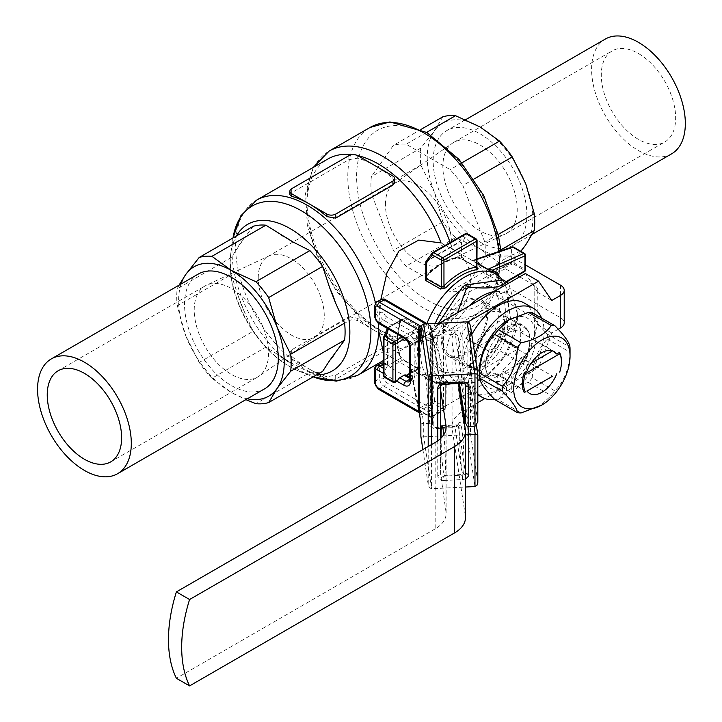 <?xml version="1.0" encoding="UTF-8"?>
<svg xmlns="http://www.w3.org/2000/svg" width="722" height="722" viewBox="0 0 722 722"><rect width="100%" height="100%" fill="white"/><g stroke="black" fill="none" stroke-linecap="round" stroke-linejoin="round"><path stroke-width="0.54" stroke-dasharray="3.61 2.71" d="M400.746 356.966A1.868 1.39 157.6 0 1 400.34 358.428L417.731 368.716L405.051 376.036A1.868 1.074 -120 0 0 405.845 376.18L406.233 375.35M412.65 380.115A9.332 5.388 -120 0 0 419.247 376.297A3.114 1.796 0 0 0 414.852 376.297A6.227 3.592 60 0 1 413.562 379.149A6.227 3.592 60 0 1 410.448 378.842A3.114 1.796 120 0 1 412.009 378.689A3.114 1.796 120 0 1 412.65 380.115L405.845 376.18L406.107 375.422M418.931 368.906A1.868 1.074 120 0 0 418.67 368.617A1.868 1.074 120 0 0 417.731 368.716L417.939 368.59A64.105 37.012 -60 0 1 417.939 330.992L417.731 328.059L402.768 319.422L401.486 319.539L400.34 320.83A1.868 0.623 15.6 0 0 400.818 320.568A1.868 0.623 15.6 0 0 400.25 319.9L403.968 317.842L418.931 326.479L420.493 331.588A62.236 35.929 120 0 0 420.493 368.094L418.931 368.906L403.968 360.269L400.25 356.406A1.868 1.39 157.6 0 1 400.746 356.957L403.706 359.98A1.868 1.074 120 0 0 402.768 360.07L390.088 367.399L405.051 376.036M417.731 368.716L417.939 368.59A1.868 1.39 -22.4 0 1 420.493 368.094M384.366 377.218A1.868 1.074 -60 0 0 385.295 377.119L386.108 375.26L396.252 381.117L394.23 382.281L385.295 377.119A1.868 1.48 23.4 0 1 383.481 375.341L383.481 337.734L387.506 328.456A1.868 1.48 23.4 0 1 389.311 327.192L388.49 329.106M394.735 182.052L392.912 178.514A101.134 58.392 -120 0 0 375.305 165.816A101.134 58.392 -120 0 0 357.706 158.19L348.906 159.652L291.697 192.684L289.874 194.76M392.912 341.118L375.305 330.956A101.134 58.392 -120 0 0 392.912 338.582L394.735 340.125L392.912 342.201L335.703 375.223L326.904 376.694A101.134 58.392 60 0 1 309.296 369.068L326.904 379.23A6.227 3.592 0 0 0 335.703 379.23L392.912 346.208A6.227 3.592 0 0 0 394.735 343.663A6.227 3.592 0 0 0 392.912 341.118L392.912 338.582M348.906 316.787L357.706 318.258A101.134 58.392 -120 0 0 375.305 330.956L357.706 320.794A6.227 3.592 0 0 0 348.906 320.794L291.697 353.825A6.227 3.592 0 0 0 289.874 356.37A6.227 3.592 0 0 0 291.697 358.906L309.296 369.068A101.134 58.392 60 0 1 291.697 356.37L289.874 352.823L291.697 349.818L348.906 316.787L348.906 320.794M386.108 375.26L384.673 372.597L385.449 369.483L387.994 364.836L387.994 327.95L400.34 320.83A64.105 37.012 120 0 0 400.34 358.428L388.499 365.26L389.293 366.623A1.868 1.074 -120 0 0 390.088 367.399M404.834 338.555L417.939 330.992A1.868 0.623 -164.4 0 1 420.493 331.588M397.064 381.279L397.046 381.261A1.868 1.074 60 0 1 396.252 381.117M476.52 267.122L458.921 256.96A1.868 1.39 82.4 0 1 457.865 258.043M425.809 276.291A1.868 0.623 -135.6 0 0 426.368 276.309C437.036 265.633 447.532 259.55 457.847 258.052A1.868 1.39 82.4 0 1 457.125 257.898L462.333 259.189L477.161 267.754M426.368 276.309A1.868 0.623 -135.6 0 0 426.359 275.759L425.809 277.438L426.368 276.309M425.935 261.878A1.868 1.074 180 0 1 426.359 261.508L458.921 242.709A1.868 1.074 60 0 1 459.111 242.032A1.868 1.48 -143.4 0 1 461.557 242.709L467.585 234.587L476.52 239.749A1.868 1.074 180 0 1 477.071 240.507M426.179 261.156A1.868 1.48 -143.4 0 1 426.54 260.832A1.868 1.074 -120 0 0 426.359 261.508L426.359 275.759A64.105 37.012 120 0 1 458.921 256.96L458.921 242.709A1.868 1.074 180 0 1 461.557 242.709L461.557 258.241A1.868 1.074 120 0 0 461.945 259.099A1.868 1.074 120 0 0 462.333 259.189M465.139 233.91L459.111 242.032L426.54 260.832L432.568 252.718L465.139 233.91A1.868 1.48 -143.4 0 1 467.585 234.587A1.868 1.074 -60 0 0 467.206 233.729M499.931 277.176A64.105 37.012 -60 0 1 503.026 283.394L502.539 283.674L487.088 274.36C484.525 268.142 480.617 263.431 475.356 260.227L473.009 260.696L477.071 263.043M477.071 263.494L472.314 260.75C471.123 259.911 471.43 260.001 473.244 261.021L473.253 261.021A1.868 1.426 -58.9 0 0 475.356 260.227L511.555 247.971L511.727 262.97A1.868 0.957 -114.8 0 0 512.024 264.18L504.082 267.853L516.564 275.569A1.868 1.074 -120 0 0 517.503 275.66M441.043 242.908L473.244 261.021C478.587 264.405 482.395 268.981 484.67 274.757L488.216 278.809L501.267 286.345L503.099 285.37A62.236 35.929 120 0 0 493.045 272.456M524.542 253.458A1.868 1.074 -60 0 1 524.93 254.315L524.93 269.216L514.208 263.034A1.868 1.065 179.4 0 0 511.727 262.97L487.088 274.36A1.868 1.318 157.8 0 1 484.67 274.757M473.253 261.021L471.926 260.308L473.009 260.696A1.868 1.074 120 0 1 472.314 260.75M505.075 268.936L489.489 276.138A1.868 1.074 120 0 0 488.216 278.809M512.124 247.023A1.868 1.074 -108.7 0 0 511.555 247.971A1.868 1.065 -0.6 0 1 514.046 248.034L524.93 254.315A1.868 1.074 0 0 1 525.481 255.074M492.187 271.959L493 272.429A1.868 1.525 121.2 0 1 492.955 272.393M513.658 247.177A1.868 1.074 -60 0 1 514.046 248.034L514.208 263.034A1.868 1.074 -60 0 1 513.874 264.243A1.39 0.803 0 0 0 512.024 264.18M506.654 281.923L502.593 284.793A1.868 1.372 -20.2 0 1 503.026 283.394L502.539 283.674A1.868 1.074 120 0 0 501.267 286.345M493.027 272.438C497.277 275.01 500.472 279.125 502.593 284.793A1.868 1.372 -20.2 0 0 503.099 285.37M513.874 264.243L524.596 270.434A1.39 0.803 0 0 1 524.686 271.508M446.954 380.413A1.868 1.074 120 0 0 445.275 382.85L445.275 407.181L434.59 401.008A1.868 1.074 -60 0 1 433.272 403.3L420.195 410.656A1.868 1.074 -60 0 1 419.265 410.746L430.113 417.009A1.868 1.868 0 0 0 431.982 417.009A1.868 1.074 -120 0 1 431.052 416.919L420.195 410.656A1.868 1.065 -119.4 0 1 418.904 408.535L411.387 371.027C416.793 373.987 422.83 375.025 429.5 374.131L445.275 382.85L445.275 383.409A64.105 37.012 -60 0 1 428.579 381.099L425.52 377.371L410.24 368.933L409.735 368.021L411.026 368.816A1.868 1.426 -61.1 0 1 411.387 371.027L410.61 368.762A1.868 1.074 120 0 0 410.313 368.139L430.817 380.241A62.236 35.929 120 0 0 447.035 382.489L446.954 380.413L433.922 372.886L428.642 371.839A1.868 1.318 82.2 0 1 429.5 374.131L431.982 401.179L418.904 408.535A1.868 1.065 -11.3 0 0 418.363 409.491A1.868 1.065 -11.3 0 0 418.886 410.06L429.734 416.332A1.868 1.2 -6.2 0 0 432.37 416.161L445.275 408.706A1.868 1.074 0 0 0 445.826 407.939A1.868 1.074 0 0 0 445.275 407.181A1.868 1.074 -60 0 1 443.958 409.464L431.052 416.919A1.868 1.074 -60 0 1 430.113 417.009A1.868 1.074 -60 0 1 429.734 416.332L425.52 377.371A1.868 1.074 120 0 0 425.222 376.74M428.642 371.839C422.496 372.751 416.621 371.74 411.017 368.807L384.375 353.428L404.852 347.21L441.043 322.608A101.134 58.392 60 0 1 428.976 334.178A101.134 58.392 60 0 1 327.842 275.786A101.134 58.392 60 0 1 327.842 159.011M411.026 368.816L411.017 368.807C409.23 367.751 408.986 367.525 410.313 368.139M433.922 372.886A1.868 1.074 120 0 0 432.243 375.323L434.59 401.008A1.868 0.948 -5.2 0 0 431.982 401.179A1.868 1.065 60.6 0 0 433.272 403.3L443.958 409.464A1.868 1.074 60 0 0 444.887 409.564A1.868 1.868 0 0 0 445.826 407.939L446.277 382.335A1.868 1.372 -99.8 0 0 445.275 383.409L445.275 382.85M447.035 382.489A1.868 1.372 -99.8 0 0 446.277 382.335C440.312 383.328 435.149 382.624 430.799 380.223M445.275 383.409L445.275 408.706A1.868 1.074 60 0 1 444.887 409.564L431.982 417.009A1.868 1.074 -120 0 0 432.37 416.161L428.579 381.099A1.868 1.525 118.8 0 1 430.772 380.214L429.942 379.727M388.499 365.26A3.114 1.796 120 0 0 388.12 364.899A3.114 1.796 120 0 0 387.994 364.836M474.589 283.701A49.168 28.384 120 0 0 464.643 287.762A49.168 28.384 120 0 0 460.022 290.785M435.249 323.438A49.168 28.384 120 0 0 440.059 370.485A49.168 28.384 120 0 0 489.227 342.102A49.168 28.384 120 0 0 489.227 285.334A49.168 28.384 120 0 0 479.634 283.033M426.901 323.573A62.236 35.929 120 0 0 433.525 381.803A62.236 35.929 120 0 0 491.944 351.993A62.236 35.929 120 0 0 502.413 280.028M247.348 398.797A74.682 43.121 60 0 1 231.419 392.443L245.859 399.654M211.925 378.283L231.419 392.443A74.682 43.121 60 0 1 185.68 335.55L199.2 362.453A80.909 46.713 -120 0 0 211.925 378.283L265.877 347.138L292.464 363.662L309.882 372.543L255.931 403.688M179.038 285.163L177.197 288.773A80.909 46.713 -120 0 0 177.197 305.74L185.68 335.55A74.682 43.121 60 0 1 181.069 283.999M253.151 226.32L243.937 238.567L231.148 257.619L177.197 288.773M231.148 257.619A80.909 46.713 -120 0 0 231.148 274.595L177.197 305.74M231.148 274.595L238.332 296.309L243.937 310.758L253.151 331.299L199.2 362.453M253.151 331.299A80.909 46.713 -120 0 0 265.877 347.138M309.882 372.543A80.909 46.713 -120 0 0 322.608 371.406M198.279 274.062A66.28 38.266 -120 0 0 198.279 350.594A66.28 38.266 -120 0 0 264.559 388.86M451.421 248.413L452.315 248.946C476.737 262.077 476.854 297.049 452.315 319.422C448.759 322.969 444.996 324.025 441.043 322.608M378.617 327.743L380.819 299.639M352.282 154.643A101.134 58.392 60 0 1 357.57 155.573M385.431 204.434A46.677 26.949 60 0 1 394.004 183.758A46.677 26.949 60 0 1 395.096 183.063A46.677 26.949 60 0 1 418.435 185.374A46.677 26.949 60 0 1 448.931 226.509A46.677 26.949 60 0 1 441.774 263.909A46.677 26.949 60 0 1 440.628 264.514A46.677 26.949 60 0 1 405.078 250.624A46.677 26.949 60 0 1 385.431 204.434M258.25 277.862A46.677 26.949 60 0 1 267.916 256.49A46.677 26.949 60 0 1 269.098 255.877A46.677 26.949 60 0 1 314.593 283.439A46.677 26.949 60 0 1 315.722 336.623A46.677 26.949 60 0 1 314.593 337.336A46.677 26.949 60 0 1 278.629 324.828A46.677 26.949 60 0 1 258.25 277.862M194.218 310A52.589 30.36 60 0 1 205.111 285.921A52.589 30.36 60 0 1 206.447 285.226A52.589 30.36 60 0 1 257.7 316.29A52.589 30.36 60 0 1 258.963 376.207A52.589 30.36 60 0 1 257.7 377.01A52.589 30.36 60 0 1 217.178 362.922A52.589 30.36 60 0 1 194.218 310M520.941 357.904A24.268 14.016 -60 0 1 495.626 373.825A24.268 14.016 -60 0 1 494.597 373.121L488.713 376.514A31.118 17.969 -60 0 1 485.762 365.512A31.118 17.969 -60 0 1 488.713 351.109L494.597 347.706A24.268 14.016 -60 0 1 519.903 331.786A24.268 14.016 -60 0 1 520.941 332.499L526.825 329.106A31.118 17.969 -60 0 1 526.825 354.511L520.941 357.904L552.619 376.198L527.006 390.99M494.597 347.706L526.275 366L531.175 363.175M526.275 366L527.006 371.171M561.454 361.578A27.698 15.992 -60 0 1 559.478 372.245M526.825 329.106L517.584 323.763L479.471 345.766L466.268 338.149A31.118 17.969 -60 0 1 500.878 312.906A31.118 17.969 -60 0 1 504.38 316.146L517.836 323.618A31.425 18.149 120 0 0 514.235 320.252A31.425 18.149 120 0 0 479.218 345.919L478.966 346.064A31.741 18.321 120 0 0 478.966 371.469L465.762 363.852A31.741 18.321 120 0 1 465.762 338.438L478.966 346.064M488.713 351.109L479.218 345.919A31.425 18.149 120 0 0 479.218 371.325L478.966 371.469M520.941 332.499L552.619 350.793M526.825 354.511L517.584 349.177L479.471 371.18L466.268 363.554L465.762 363.852M494.597 373.121L526.275 391.405M488.713 376.514L479.218 371.325A31.425 18.149 120 0 0 482.81 374.691A31.425 18.149 120 0 0 497.277 373.815L497.277 390.088A51.343 29.647 -60 0 1 472.856 391.938A51.343 29.647 -60 0 1 462.874 375.954L462.874 360.161A51.343 29.647 -60 0 1 471.791 334.539M504.38 341.551L504.886 341.262L518.089 348.879L517.584 349.177L504.38 341.551A31.118 17.969 -60 0 1 469.76 366.794A31.118 17.969 -60 0 1 466.268 363.554M442.64 340.613A31.118 17.969 120 0 0 449.084 354.854A31.118 17.969 120 0 0 480.202 336.894A31.118 17.969 120 0 0 480.202 300.966A31.118 17.969 120 0 0 456.223 309.296A31.118 17.969 120 0 0 442.64 340.613M504.886 341.262A31.741 18.321 120 0 0 504.886 315.857L504.38 316.146M504.886 315.857L517.836 323.618A31.425 18.149 120 0 1 517.836 349.024A31.425 18.149 120 0 1 502.07 370.756L511.311 376.09A31.425 18.149 120 0 0 528.91 348.491A31.425 18.149 120 0 0 523.477 325.586A31.425 18.149 120 0 0 492.052 343.735A31.425 18.149 120 0 0 492.052 380.025A31.425 18.149 120 0 0 506.519 379.149L506.519 395.421A51.343 29.647 -60 0 1 494.66 399.474M507.765 320.288A39.827 22.996 -60 0 1 535.868 338.654A39.827 22.996 -60 0 1 511.311 383.021L511.311 376.09M541.608 318.095A51.343 29.647 -60 0 1 511.311 392.479L511.311 383.021A39.827 22.996 -60 0 1 506.519 386.017A39.827 22.996 -60 0 1 479.598 369.068M433.272 422.397L432.713 418.715L433.056 426.54L433.272 422.397L429.906 423.309L423.706 423.624L420.863 423.101M477.811 402.623L462.874 411.251A37.336 21.561 0 0 0 451.936 426.494A37.336 21.561 0 0 0 451.945 427.045L436.377 427.83L433.056 426.54M432.713 424.301A37.336 21.561 180 0 1 432.577 422.424A37.336 21.561 180 0 1 443.516 407.181L443.516 320.794M519.65 276.842L534.172 285.226A12.445 7.184 0 0 1 537.818 290.307A12.445 7.184 0 0 1 537.394 292.166L534.172 286.408L534.172 336.885L525.372 359.926L443.516 407.181M525.372 359.926L538.567 367.543L484.859 398.553M440.6 438.516L440.61 473.93A3.114 1.796 0 0 1 437.767 475.717A6.227 5.063 171.4 0 0 443.967 480.482L443.696 476.159L462.297 475.22L454.977 426.892L451.945 427.045A37.336 21.561 0 0 0 452.071 428.372L465.329 515.815A37.336 21.561 0 0 1 465.464 517.692M452.071 428.372L452.071 341.984A37.336 21.561 180 0 1 451.936 340.107A37.336 21.561 180 0 1 462.874 324.864L462.874 360.161M439.915 323.203A37.336 21.561 0 0 0 432.577 336.037A37.336 21.561 0 0 0 432.713 337.923L432.713 418.715L431.251 409.031A3.114 1.796 0 0 0 430.348 407.921L386.243 382.452A3.114 1.796 60 0 1 384.05 378.644A3.114 1.796 0 0 0 379.646 378.644A6.227 3.592 -120 0 0 384.05 386.27A3.114 1.796 120 0 0 386.243 382.452M558.241 329.259L551.77 332.986L538.567 367.543M534.172 336.885L537.394 324.683L551.77 332.986M537.394 324.683A12.445 7.184 -0 0 0 537.818 322.824A12.445 7.184 -0 0 0 534.172 317.743L496.763 296.146L509.967 288.529L560.57 317.743A12.445 7.184 -0 0 1 564.216 322.824M504.082 267.853L496.763 263.629L496.763 296.146M537.394 292.166L551.77 300.469M496.763 263.629L509.967 256.003L525.481 264.965M534.172 286.408L525.372 273.539M466.268 338.149L465.762 338.438M435.176 442.487L435.176 528.865A37.336 21.561 0 0 0 446.106 513.622A37.336 21.561 0 0 0 445.97 511.745L440.6 473.767A3.114 1.796 0 0 1 440.61 473.93L440.61 438.498M432.713 337.923L440.61 390.006M443.804 434.689A24.891 1.769 87.1 0 1 445.375 461.087A24.891 1.769 87.1 0 1 444.499 475.419A24.891 1.769 87.1 0 1 442.324 462.992A24.891 1.769 87.1 0 1 441.079 438.046M452.071 341.984L458.371 383.508M459.67 435.303A24.891 1.769 87.1 0 1 460.582 424.753A24.891 1.769 87.1 0 1 463.605 449.526A24.891 1.769 87.1 0 1 463.1 474.48A24.891 1.769 87.1 0 1 460.844 461.105A24.891 1.769 87.1 0 1 459.67 435.303M443.696 476.159L440.817 477.765M435.176 528.865L176.385 678.274M509.967 256.003L509.967 288.529M467.928 321.949L462.874 324.864M524.199 303.005A51.343 29.647 -60 0 1 532.71 341.867A51.343 29.647 -60 0 1 502.07 387.145L502.07 370.756M518.089 348.879A31.741 18.321 120 0 0 518.089 323.474M497.277 390.088L506.519 395.421M477.811 393.788A51.343 29.647 -60 0 1 474.787 354.312M502.07 387.145L511.311 392.479M497.277 373.815L506.519 379.149M532.267 312.698C532.656 317.148 537.664 324.286 547.303 334.096L569.965 347.183M547.303 334.096A47.923 27.671 -60 0 1 547.303 339.078C537.691 349.304 532.683 362.218 532.267 377.841L554.929 390.927A47.923 27.671 -60 0 1 551.193 395.575L539.668 406.287M547.303 339.078L569.965 352.165C569.577 367.706 564.568 380.629 554.929 390.927M532.267 377.841A47.923 27.671 -60 0 1 528.522 382.489L551.193 395.575M528.522 382.489C513.92 385.602 503.893 391.387 498.451 399.853L521.113 412.939M498.451 399.853A47.923 27.671 -60 0 1 494.714 399.519M570.037 349.628A47.923 27.671 -60 0 1 569.965 352.165M477.793 482.052L470.473 433.732L470.419 386.08L467.387 382.443A3.141 1.787 6.3 0 0 467.107 382.425L467.107 434.644L474.968 486.547M470.473 433.732L467.107 434.644L423.706 436.837L420.899 436.413M469.02 426.783L461.159 374.889L467.107 374.186A3.132 1.823 174.2 0 1 467.36 374.158L475.22 426.052M477.793 421.585L470.473 373.265L467.36 374.158M420.872 340.974L423.706 337.237L430.863 337.084L432.496 338.546L433.272 341.1L433.272 338.049A3.114 1.796 180 0 0 429.906 336.416L428.146 325.342A3.114 1.796 -60 0 1 429.707 325.189A3.114 1.796 -60 0 1 430.348 326.615L430.348 407.921A3.114 1.796 120 0 1 428.146 411.73L429.906 423.814A6.227 5.063 -8.6 0 0 436.106 428.588L454.707 427.65L454.815 426.332L436.214 427.271L436.106 428.588M461.159 374.889A3.114 2.527 -8.6 0 1 460.907 374.908L458.073 374.312L459.463 383.454M458.073 386.775L458.073 424.193A3.114 1.796 180 0 1 458.064 424.04C458.795 424.563 457.712 425.321 454.815 426.332L454.977 426.892A3.114 2.527 171.4 0 0 458.073 424.193L465.401 472.522L465.401 435.104L458.073 386.775L458.479 384.266M458.921 383.481L460.907 382.29A3.114 2.527 -8.6 0 1 461.187 382.29L467.107 382.425M431.566 444.562L431.566 488.731L429.446 487.756L428.2 484.561L428.2 446.512M419.265 412.569L418.986 412.569A3.114 1.796 -60 0 0 420.547 412.415A6.227 3.592 180 0 1 422.343 414.645L423.706 423.624L423.706 436.837L431.566 488.731L465.464 487.025M438.498 323.275L430.899 334.755A60.991 35.216 120 0 0 429.834 338.555L436.115 381.171A60.991 35.216 120 0 0 437.974 382.759L475.798 377.759A60.991 35.216 120 0 0 478.722 375.539L510.264 327.923A60.991 35.216 120 0 0 511.329 324.124L505.048 281.508A60.991 35.216 120 0 0 503.189 279.919M465.194 294.793A49.168 28.384 120 0 0 437.523 337.995A49.168 28.384 120 0 0 445.997 373.915A49.168 28.384 120 0 0 495.166 345.531A49.168 28.384 120 0 0 495.166 288.764A49.168 28.384 120 0 0 465.194 294.793M457.522 312.707L434.635 336.912A60.991 35.216 120 0 0 433.579 340.712C442.27 358.69 444.364 372.895 439.86 383.337A60.991 35.216 120 0 0 441.711 384.916L476.646 381.947L479.543 379.916A60.991 35.216 120 0 0 482.458 377.705C499.552 365.702 510.066 349.827 514.01 330.08A60.991 35.216 120 0 0 515.066 326.29L517.439 313.899L508.784 283.665A60.991 35.216 120 0 0 508.423 283.322M430.899 334.755L434.635 336.912M505.048 281.508L508.784 283.665M511.329 324.124L515.066 326.29M510.264 327.923L514.01 330.08M478.722 375.539L482.458 377.705M475.798 377.759L479.543 379.916M437.974 382.759L441.711 384.916M436.115 381.171L439.86 383.337M429.834 338.555L433.579 340.712M469.219 305.957A50.721 29.286 120 0 0 446.268 365.332A50.721 29.286 120 0 0 481.583 379.104A50.721 29.286 120 0 0 485.924 376.297A50.721 29.286 120 0 0 517.448 316.985A50.721 29.286 120 0 0 493.947 291.679M478 313.402A32.671 18.862 120 0 0 459.616 342.111A32.671 18.862 120 0 0 465.248 365.991A32.671 18.862 120 0 0 497.918 347.12A32.671 18.862 120 0 0 497.918 309.395A32.671 18.862 120 0 0 478 313.402M461.06 303.619A32.671 18.862 120 0 0 442.676 332.328A32.671 18.862 120 0 0 448.308 356.208A32.671 18.862 120 0 0 468.217 352.201A32.671 18.862 120 0 0 486.61 323.492A32.671 18.862 120 0 0 480.978 299.612A32.671 18.862 120 0 0 461.06 303.619M520.914 251.364L512.259 261.915A80.909 46.713 60 0 1 499.534 263.052L480.04 248.891A74.682 43.121 60 0 1 434.31 192.007A74.682 43.121 60 0 1 434.31 131.025A74.682 43.121 60 0 1 480.04 126.937A74.682 43.121 60 0 1 525.778 183.83A74.682 43.121 60 0 1 525.778 244.812A74.682 43.121 -120 0 1 480.04 248.891L455.528 237.646A80.909 46.713 60 0 1 442.794 221.807L434.31 192.007L420.791 165.103A80.909 46.713 60 0 1 420.791 148.127L434.31 131.025L442.794 116.829M462.847 290.443A80.909 46.713 60 0 1 450.122 291.58L406.116 266.174A80.909 46.713 60 0 1 393.382 250.335L371.379 193.631A80.909 46.713 60 0 1 371.379 176.655L393.382 145.357A80.909 46.713 60 0 1 406.116 144.22L450.122 169.625A80.909 46.713 60 0 1 462.847 185.455L484.85 242.168A80.909 46.713 60 0 1 484.85 259.135L462.847 290.443L512.259 261.915M500.797 249.929L484.85 259.135M498.189 234.47L484.85 242.168M474.029 179.002L462.847 185.455M461.954 162.793L450.122 169.625M426.639 132.37L406.116 144.22M421.043 129.391L393.382 145.357M420.791 148.127L371.379 176.655M420.791 165.103L371.379 193.631M442.794 221.807L393.382 250.335M455.528 237.646L406.116 266.174M499.534 263.052L450.122 291.58M480.04 133.805A66.28 38.266 60 0 1 523.342 192.205A66.28 38.266 60 0 1 513.18 245.318A66.28 38.266 60 0 1 446.9 207.052A66.28 38.266 60 0 1 446.9 130.52A66.28 38.266 60 0 1 480.04 133.805M638.465 53.518A52.589 30.36 60 0 1 672.823 99.853A52.589 30.36 60 0 1 664.763 141.999A52.589 30.36 60 0 1 612.175 111.63A52.589 30.36 60 0 1 612.175 50.91A52.589 30.36 60 0 1 638.465 53.518M671.604 153.849A66.28 38.266 60 0 1 605.325 115.583A66.28 38.266 60 0 1 605.325 39.051M480.04 144.978A52.589 30.36 60 0 1 514.398 191.321A52.589 30.36 60 0 1 506.339 233.459A52.589 30.36 60 0 1 505.048 234.136A52.589 30.36 60 0 1 453.75 203.099A52.589 30.36 60 0 1 452.513 143.155A52.589 30.36 60 0 1 453.75 142.378A52.589 30.36 60 0 1 480.04 144.978M409.536 373.445L417.939 368.59M291.697 192.684L291.697 188.677M392.912 178.514L392.912 175.978M357.706 158.19L357.706 155.654M348.906 159.652L348.906 155.654M392.912 346.208L392.912 342.201M335.703 379.23L335.703 375.223M326.904 379.23L326.904 376.694M357.706 320.794L357.706 318.258M291.697 358.906L291.697 356.37M291.697 353.825L291.697 349.818M400.25 356.406A62.236 35.929 -60 0 1 400.25 319.9M387.506 364.881L387.506 328.456A1.868 1.074 0 0 1 387.994 327.95A1.868 1.074 60 0 1 388.382 327.102A1.868 1.074 60 0 1 389.311 327.192L402.768 319.422A1.868 1.074 120 0 0 403.968 317.842M403.968 360.269A1.868 1.074 120 0 0 403.706 359.98L419.103 368.825L409.536 374.077M402.208 337.021L417.731 328.059A1.868 1.074 120 0 0 418.931 326.479M395.16 382.371A1.868 1.074 60 0 1 394.23 382.281A1.868 1.074 120 0 1 393.3 382.371M384.673 372.597L383.481 375.341M476.132 238.892A1.868 1.074 120 0 1 476.52 239.749L476.52 266.887A1.868 1.074 120 0 0 476.908 267.736L461.945 259.099L457.847 258.043M477.071 259.315L473.009 260.696M525.481 269.983A1.868 1.074 180 0 0 524.93 269.216A1.868 1.074 -60 0 1 524.596 270.434M503.026 283.394L506.113 281.607M516.564 275.569L502.539 283.674M410.61 368.762L418.886 410.06A1.868 1.074 -60 0 0 419.265 410.746A1.868 1.868 0 0 1 418.363 409.491L410.24 368.933M243.937 238.567A75.097 43.356 -120 0 0 238.332 246.545M238.332 296.309A75.097 43.356 -120 0 0 243.937 310.758M281.264 357.191A75.097 43.356 -120 0 0 292.464 363.662M425.809 275.84A62.236 35.929 -60 0 1 457.125 257.898M452.315 319.422A107.352 61.984 60 0 1 436.485 337.03A107.352 61.984 60 0 1 329.133 275.046A107.352 61.984 60 0 1 329.133 151.078M498.875 251.509A107.352 61.984 60 0 1 477.395 313.411A107.352 61.984 60 0 1 370.034 251.427A107.352 61.984 60 0 1 370.034 127.469M450.158 242.493A107.352 61.984 60 0 1 452.315 248.946M357.679 375.341A101.134 58.392 60 0 1 256.545 316.949A101.134 58.392 60 0 1 256.545 200.174M375.476 302.987A101.134 58.392 60 0 1 378.454 323.312M316.57 374.898A84.636 48.861 60 0 1 298.962 371.126C288.556 366.857 278.683 360.125 269.342 350.937C254.893 336.497 244.063 319.413 236.843 299.675C230.95 283.159 228.946 267.645 230.832 253.133L232.998 237.953A98.219 56.704 -120 0 0 232.782 239.379A98.219 56.704 -120 0 0 311.85 376.315A98.219 56.704 -120 0 0 313.195 376.848L298.962 371.126A84.636 48.861 60 0 1 230.832 253.133A84.636 48.861 60 0 1 236.383 236.004M385.169 374.411L383.427 373.4M383.427 368.319L385.449 369.483M387.209 365.422L384.05 363.599L383.427 363.951M409.536 377.263L413.562 379.149L409.157 381.685A6.227 3.592 -120 0 0 410.448 378.842L409.536 378.31M462.874 375.954L462.874 411.251M445.97 429.121L445.97 511.745M465.329 429.428L465.329 515.815M534.172 285.226L534.172 317.743M560.57 285.226L560.57 317.743M436.377 427.83L434.563 427.018M433.272 425.448A3.114 1.796 0 0 0 429.906 423.814M474.011 426.197L467.387 382.443M470.473 386.613L477.793 434.933M470.473 373.265L470.473 326.01L477.793 374.33M467.107 321.832L467.107 374.186M419.247 376.297L419.247 343.266A9.332 5.388 -120 0 0 412.65 331.84L386.243 316.597A3.114 1.796 -60 0 1 384.05 320.406L410.448 335.649A6.227 3.592 60 0 1 414.852 343.266L414.852 376.297L410.448 378.842L410.448 345.811A6.227 3.592 -120 0 0 406.053 338.185L379.646 322.942A6.227 3.592 60 0 1 375.241 315.324L375.241 304.964A6.227 3.592 60 0 1 376.532 302.112M380.936 299.576A6.227 3.592 -120 0 0 379.646 302.419L379.646 312.779A6.227 3.592 -120 0 0 384.05 320.406L379.646 322.942A3.114 1.796 120 0 1 378.093 323.095M374.33 316.597A3.114 1.796 180 0 1 375.241 315.324L379.646 312.779A3.114 1.796 180 0 1 384.05 312.779L384.05 302.419A3.114 1.796 60 0 1 386.243 301.155L430.348 326.615A3.114 1.796 0 0 1 431.251 327.725L433.272 341.1M386.243 316.597A3.114 1.796 60 0 1 384.05 312.779M412.65 331.84A3.114 1.796 -60 0 1 410.448 335.649L406.053 338.185A3.114 1.796 120 0 1 404.491 338.347M385.602 299.729A3.114 1.796 -60 0 1 386.243 301.155M374.33 306.236A3.114 1.796 180 0 1 375.241 304.964L379.646 302.419A3.114 1.796 180 0 1 384.05 302.419M419.247 343.266A3.114 1.796 0 0 0 414.852 343.266L410.448 345.811A3.114 1.796 180 0 0 409.536 347.083M433.218 340.567L431.224 327.418A3.114 2.527 -8.6 0 0 428.146 325.342L425.691 323.925M427.37 323.844L429.707 325.189A3.114 3.114 0 0 1 431.224 327.418A3.114 2.527 -8.6 0 1 431.251 327.725L431.251 409.031A3.114 2.527 -8.6 0 1 428.146 411.73L384.05 386.27L379.646 388.806A3.114 1.796 -60 0 1 378.093 388.959M384.05 378.644L384.05 366.135A3.114 1.796 60 0 1 386.243 364.863L389.293 366.623M386.243 364.863A3.114 1.796 120 0 0 385.602 363.446A3.114 1.796 120 0 0 384.05 363.599A6.227 3.592 -120 0 0 383.427 363.292M384.05 366.135A3.114 1.796 0 0 0 379.646 366.135L379.646 378.644L375.241 381.18A3.114 1.796 0 0 0 374.33 382.452M380.936 363.292A6.227 3.592 -120 0 0 379.646 366.135L375.241 368.68A3.114 1.796 0 0 0 374.33 369.944M429.906 336.416A6.227 5.063 -8.6 0 1 436.106 331.019L436.377 335.351A3.114 2.527 171.4 0 0 433.272 338.049L440.6 386.685M436.106 331.019L454.707 330.08L462.45 383.301M454.707 330.08A6.227 5.063 -8.6 0 1 460.907 334.846A3.114 1.796 0 0 0 458.064 336.642L465.374 384.808A3.114 2.527 171.4 0 0 462.297 382.732L443.696 383.671L436.377 335.351L454.977 334.412A3.114 2.527 171.4 0 1 458.055 336.488A3.114 2.527 171.4 0 1 458.073 336.795L458.073 374.312M443.859 384.239L443.696 383.671A3.114 2.527 171.4 0 0 440.6 386.369M458.064 374.375L458.064 336.642A3.114 1.796 0 0 0 458.073 336.795L465.32 384.6M460.907 374.908L460.907 334.846M437.767 475.717L437.767 440.817M458.064 386.405L458.064 424.04A3.114 1.796 180 0 1 460.907 422.253A6.227 5.063 -8.6 0 1 454.707 427.65M443.967 480.482L462.567 479.543L462.297 475.22A3.114 2.527 171.4 0 0 465.401 472.522A3.114 1.796 180 0 0 465.464 472.775M460.907 422.253L460.907 382.29M462.567 479.543A6.227 5.063 171.4 0 0 465.464 478.812M461.187 382.29L467.91 426.684M409.536 379.366L410.448 378.842A3.114 1.796 0 0 0 409.536 380.115M420.547 412.415L379.646 388.806A6.227 3.592 60 0 1 375.241 381.18L375.241 368.68A6.227 3.592 60 0 1 376.532 365.828M422.343 414.645A3.114 2.527 -8.6 0 1 419.338 412.876M420.863 328.645A3.114 2.527 -8.6 0 1 422.343 328.266A6.227 3.592 0 0 0 421.125 326.416M422.343 328.266L423.706 337.237L423.706 324.025M422.893 449.571L428.2 484.561M428.119 135.321A101.134 58.392 60 0 1 490.048 294.937A101.134 58.392 60 0 1 366.189 223.432A101.134 58.392 60 0 1 428.119 135.321M405.981 376.126L406.775 375.666M394.735 343.663L394.735 340.125M289.874 356.37L289.874 352.823M401.513 319.512L400.818 320.559C396.901 335.143 396.883 347.273 400.746 356.957M387.389 328.465L387.606 327.968A1.868 1.868 0 0 1 388.382 327.102L401.486 319.53M477.071 258.9L472.973 260.281M433.525 381.803L430.42 380.016M313.267 167.432L305.532 193.406L307.301 225.083L318.032 258.963L336.371 291.128L360.134 317.752L386.622 335.649L413.056 342.571L436.485 337.03L477.395 313.411L497.079 288.746L500.897 250.832M383.427 360.477L428.976 334.178M314.593 337.336L441.774 263.909M267.916 256.49L395.096 183.063M269.098 255.877L206.447 285.226M315.722 336.623L258.963 376.207M110.728 461.863L257.7 377.01M58.139 370.774L205.111 285.921M500.878 312.906L480.202 300.966M469.76 366.794L449.084 354.854M495.626 373.825L529.731 393.517M451.936 426.494L451.936 340.107M432.577 336.037L432.577 422.424M446.106 427.243L446.106 513.622M537.818 290.307L537.818 322.824M444.499 475.419L463.1 474.48M441.981 425.691L460.582 424.753M472.856 391.938L477.811 394.799M482.81 374.691L492.052 380.025M514.235 320.252L523.477 325.586M519.903 331.786L554.009 351.479M470.419 386.08L476.394 425.493M388.12 364.899L383.427 362.742M458.064 374.402L459.436 383.454M422.875 449.58L428.254 485.094M448.308 356.208L465.248 365.991M480.978 299.612L497.918 309.395M440.059 370.485L445.997 373.915M489.227 285.334L495.166 288.764M517.448 316.985L517.448 313.899M481.583 379.104L476.646 381.956M465.6 119.726L446.9 130.52M532.421 234.208L513.18 245.318M440.628 264.514L505.048 234.136M394.004 183.758L452.513 143.155M506.339 233.459L664.763 141.999M453.75 142.378L612.175 50.91"/><path stroke-width="1.08" d="M289.874 191.222L289.874 194.76L291.697 196.303A101.134 58.392 60 0 1 309.296 203.92L326.904 214.082A6.227 3.592 0 0 0 335.703 214.082L392.912 181.06A6.227 3.592 0 0 0 394.735 178.514A6.227 3.592 0 0 0 392.912 175.978L357.706 155.654A6.227 3.592 0 0 0 348.906 155.654L291.697 188.677A6.227 3.592 0 0 0 289.874 191.222A6.227 3.592 0 0 0 291.697 193.758L309.296 203.92A101.134 58.392 60 0 1 326.904 216.627L335.703 218.089L392.912 185.067L394.735 182.052L394.735 178.514M387.389 328.465L383.581 337.255A1.868 1.868 0 0 0 383.427 337.995A1.868 1.074 0 0 1 383.481 337.734A1.868 1.48 23.4 0 1 383.581 337.255L383.581 337.255A1.868 1.48 23.4 0 1 385.295 336.47L394.23 341.632A1.868 1.074 60 0 1 395.548 343.916L395.548 381.523L397.84 380.196L395.16 382.371A1.868 1.074 60 0 0 395.548 381.523A1.868 1.074 180 0 1 392.912 381.523A1.868 1.074 120 0 0 393.3 382.371A1.868 1.868 0 0 0 395.16 382.371M477.161 267.754L477.368 269.586A62.236 35.929 120 0 0 445.754 287.834L440.546 289.035L425.583 280.398L425.511 276.147A1.868 0.623 -135.6 0 0 425.809 276.291M476.935 267.754A1.868 1.074 120 0 1 476.908 267.736L477.071 240.507A1.868 1.074 180 0 1 476.52 241.274L443.958 260.073A1.868 1.074 180 0 1 441.313 260.073L432.388 254.911L426.359 263.034A1.868 1.074 180 0 1 425.809 262.276L425.809 277.41L426.359 278.575L441.313 287.212L443.958 285.921A64.105 37.012 -60 0 1 476.52 267.122L476.52 266.887M477.071 240.507A1.868 1.868 0 0 0 476.132 238.892A1.868 1.074 120 0 0 475.202 238.982A1.868 1.074 60 0 1 476.52 241.274L476.52 267.122A1.868 1.39 -97.6 0 0 477.368 269.586M445.754 287.834A1.868 0.623 44.4 0 1 443.958 285.921L443.958 260.073A1.868 1.074 -120 0 0 442.64 257.781A1.868 1.074 120 0 0 441.313 260.073L441.313 287.212A1.868 1.074 120 0 1 440.546 289.035M425.583 280.398A1.868 1.074 120 0 0 426.359 278.575L426.359 263.034A1.868 1.48 -143.4 0 1 426.179 261.156L426.179 261.156A1.868 1.868 0 0 0 425.809 262.276A1.868 1.074 180 0 1 425.935 261.878M465.139 233.91A1.868 1.074 60 0 1 465.338 233.729A1.868 1.074 60 0 1 466.268 233.829L433.705 252.628A1.868 1.074 -60 0 0 432.388 254.911A1.868 1.48 -143.4 0 1 432.207 253.043L432.207 253.043A1.868 1.48 -143.4 0 1 432.568 252.718A1.868 1.074 -120 0 1 432.767 252.538A1.868 1.868 0 0 0 432.207 253.043L426.179 261.156M506.654 281.923L517.503 275.66A1.868 1.074 -120 0 0 517.557 275.633L524.596 271.562A1.868 1.074 -120 0 0 524.93 270.741L524.93 255.841A1.868 1.2 -113.8 0 0 523.766 253.476L512.882 247.186A1.868 1.074 -108.7 0 0 512.124 247.023L477.071 258.9M493.045 272.456L477.071 263.494M477.071 263.043L487.919 269.297L492.675 270.082A64.105 37.012 -60 0 1 499.931 277.176M492.955 272.393A1.868 1.525 121.2 0 1 492.675 270.082L524.93 255.841A1.868 1.074 0 0 0 525.481 255.074A1.868 1.868 0 0 0 524.542 253.458A1.868 1.074 -60 0 0 523.766 253.476L487.919 269.297A1.868 1.074 120 0 1 487.224 269.351M524.596 271.562A1.39 0.803 0 0 0 524.686 271.508A1.868 1.868 0 0 0 525.481 269.983A1.868 1.074 180 0 1 524.93 270.741L506.113 281.607M406.107 375.422A3.114 1.796 120 0 0 405.728 375.061A3.114 1.796 120 0 0 404.167 375.214L399.771 377.759A3.114 1.796 120 0 0 397.84 380.196M460.022 290.785A49.168 28.384 120 0 0 459.255 291.363A49.168 28.384 120 0 0 435.249 323.438M479.634 283.033A49.168 28.384 120 0 0 474.589 283.701M502.413 280.028A62.236 35.929 120 0 0 495.761 274.017A62.236 35.929 120 0 0 464.643 277.095A62.236 35.929 120 0 0 426.901 323.573M245.859 399.654L255.931 403.688A80.909 46.713 -120 0 0 268.665 402.551L277.149 388.355A74.682 43.121 60 0 1 247.348 398.797M181.069 283.999A74.682 43.121 60 0 1 185.68 274.568L179.038 285.163M199.2 257.465L185.68 274.568A74.682 43.121 60 0 1 231.419 270.479L211.925 256.328A80.909 46.713 -120 0 0 199.2 257.465L253.151 226.32A80.909 46.713 -120 0 1 265.877 225.183L211.925 256.328M277.149 327.373L268.665 297.572A80.909 46.713 -120 0 0 255.931 281.733L231.419 270.479A74.682 43.121 60 0 1 277.149 327.373A74.682 43.121 60 0 1 277.149 388.355L290.668 371.252A80.909 46.713 -120 0 0 290.668 354.276L277.149 327.373M268.665 402.551L322.608 371.406L329.792 360.323L344.611 340.107A80.909 46.713 -120 0 0 345.089 331.894A80.909 46.713 -120 0 0 344.611 323.131L335.396 302.581L329.792 288.141L322.608 266.418A80.909 46.713 -120 0 0 309.882 250.588L255.931 281.733M309.882 250.588L292.464 241.708L265.877 225.183M344.611 340.107L290.668 371.252M344.611 323.131L290.668 354.276M322.608 266.418L268.665 297.572M117.578 473.722L264.559 388.86A66.28 38.266 -120 0 0 278.286 358.518A66.28 38.266 -120 0 0 249.352 291.814A66.28 38.266 -120 0 0 198.279 274.062L51.298 358.924A66.28 38.266 -120 0 0 51.298 435.456A66.28 38.266 -120 0 0 117.578 473.722A66.28 38.266 -120 0 0 131.305 443.38A66.28 38.266 -120 0 0 102.371 376.676A66.28 38.266 -120 0 0 51.298 358.924M121.621 437.785A52.589 30.36 60 0 1 110.728 461.863A52.589 30.36 60 0 1 70.205 447.775A52.589 30.36 60 0 1 47.246 394.853A52.589 30.36 60 0 1 58.139 370.774A52.589 30.36 60 0 1 98.661 384.862A52.589 30.36 60 0 1 121.621 437.785M380.819 299.639L386.965 272.826L399.031 250.931L418.733 240.092L441.043 242.908A101.134 58.392 60 0 0 357.57 155.573M378.454 323.312A101.134 58.392 60 0 1 378.617 327.743L378.617 330.342A101.134 58.392 60 0 1 357.679 375.341L383.427 360.477M383.427 352.742L378.617 330.342M357.679 375.341L336.217 381.153L313.195 376.848A98.219 56.704 -120 0 0 370.909 331.118A98.219 56.704 -120 0 0 307.346 214.515A98.219 56.704 -120 0 0 232.998 237.953L240.787 215.86L256.545 200.174L327.842 159.011A101.134 58.392 60 0 1 352.282 154.643M556.734 373.825A24.268 14.016 -60 0 1 529.731 393.517A24.268 14.016 -60 0 1 527.006 390.99L552.619 376.198M559.712 372.101A26.759 15.451 120 0 0 561.454 361.957A26.759 15.451 120 0 0 559.712 353.807L559.478 352.426L556.734 354.006L552.781 350.901M531.175 363.175L552.565 350.829M556.734 354.006A24.268 14.016 -60 0 0 554.009 351.479A24.268 14.016 -60 0 0 527.006 371.171L524.271 372.751L525.345 373.653A26.759 15.451 120 0 0 525.345 391.947M559.712 353.807L525.345 373.653M559.478 352.426A27.698 15.992 -60 0 1 561.454 361.19A27.698 15.992 -60 0 1 561.454 361.578M524.271 392.569A27.698 15.992 -60 0 1 524.271 372.751M513.703 388.761A39.827 22.996 -60 0 1 541.87 339.981A39.827 22.996 -60 0 1 570.037 356.235A39.827 22.996 -60 0 1 541.87 405.015A39.827 22.996 -60 0 1 513.703 388.761M484.859 398.553L477.811 402.623M525.481 264.965L560.57 285.226A12.445 7.184 0 0 1 564.216 290.307A12.445 7.184 0 0 1 560.57 295.388L551.77 300.469L538.567 281.156L525.372 273.539L443.516 320.794A37.336 21.561 0 0 0 439.915 323.203M560.57 295.388L560.57 327.905L558.241 329.259M560.57 327.905A12.445 7.184 -0 0 0 564.216 322.824L564.216 290.307M519.65 276.842L517.557 275.633M176.385 591.896A130.691 75.458 120 0 0 176.385 678.274L189.588 685.9A130.691 75.458 120 0 1 189.588 599.513L176.385 591.896L435.176 442.487A37.336 21.561 0 0 0 446.106 427.243A37.336 21.561 0 0 0 445.97 425.357L445.97 429.121M440.61 390.006L445.97 425.357M440.6 386.685L440.6 438.516M441.079 438.046A24.891 1.769 87.1 0 1 441.07 436.241A24.891 1.769 87.1 0 1 441.981 425.691A24.891 1.769 87.1 0 1 443.804 434.689M458.371 383.508L465.329 429.428A37.336 21.561 0 0 1 465.464 431.305L465.464 517.692A37.336 21.561 0 0 1 454.535 532.935L189.588 685.9M189.588 599.513L454.535 446.548A37.336 21.561 0 0 0 465.464 431.305M538.567 281.156L467.928 321.949M471.791 334.539A51.343 29.647 -60 0 1 524.199 303.005L533.441 308.339A51.343 29.647 -60 0 1 541.608 318.095M494.66 399.474A51.343 29.647 -60 0 1 482.097 397.271A51.343 29.647 -60 0 1 477.811 393.788M474.787 354.312A51.343 29.647 -60 0 1 533.441 308.339M541.87 405.015L521.113 412.939A47.923 27.671 -60 0 1 517.376 412.605L494.714 399.519C485.103 389.745 480.085 382.615 479.67 378.129A47.923 27.671 -60 0 1 479.598 375.675L479.598 369.068A39.827 22.996 -60 0 1 507.765 320.288L528.522 312.364L551.193 325.451A47.923 27.671 -60 0 1 554.929 325.784C564.532 335.559 569.55 342.688 569.965 347.183A47.923 27.671 -60 0 1 570.037 349.628L570.037 356.235M479.598 375.675A47.923 27.671 -60 0 1 479.67 373.139C480.058 357.598 485.076 344.674 494.714 334.376L517.376 347.462A47.923 27.671 -60 0 1 521.113 342.815C535.715 339.701 545.742 333.916 551.193 325.451M479.67 373.139L502.332 386.225C511.943 376.009 516.952 363.085 517.376 347.462M494.714 334.376A47.923 27.671 -60 0 1 498.451 329.728L521.113 342.815M498.451 329.728L509.967 319.016M528.522 312.364A47.923 27.671 -60 0 1 532.267 312.698L554.929 325.784M517.376 412.605C516.988 408.156 511.97 401.026 502.332 391.207A47.923 27.671 -60 0 1 502.268 388.761A47.923 27.671 -60 0 1 502.332 386.225M479.67 378.129L502.332 391.207M475.247 434.328L477.811 434.843L477.811 482.431L476.989 485.301L474.968 486.547L474.968 434.328A3.141 1.787 6.3 0 0 475.247 434.328L474.011 426.197M470.473 326.01L469.471 323.122L467.423 321.841L423.706 324.025L431.566 375.927L474.968 373.734L477.811 374.24L477.811 421.964L475.22 426.052A3.132 1.823 174.2 0 1 474.968 426.088L474.968 373.734L467.107 321.832M443.967 382.922A6.227 5.063 171.4 0 0 437.767 388.319A3.114 1.796 0 0 0 440.61 386.532C439.878 386.008 440.962 385.241 443.859 384.239L443.967 382.922L462.567 381.983L462.45 383.301C464.95 383.833 465.925 384.339 465.374 384.808A3.114 2.527 171.4 0 1 465.401 385.115A3.114 1.796 0 0 0 468.768 386.748L468.768 426.81L467.197 426.323L465.401 422.632L465.32 384.6M468.768 426.81A3.114 2.527 171.4 0 0 469.02 426.783L474.968 426.088M458.479 384.266L458.921 383.481M465.464 434.996L468.768 434.193L468.768 474.155A3.114 1.796 180 0 1 465.464 472.775M467.91 426.684L469.047 434.193A3.114 2.527 171.4 0 0 468.768 434.193M420.872 423.155L420.872 436.241L422.893 449.571M428.2 446.512L428.2 376.83L420.872 328.51L420.872 340.974M420.872 328.51L421.684 325.27L423.706 324.025M428.2 376.83L431.566 375.927L431.566 444.562M465.464 487.025L474.968 486.547M469.047 434.193L474.968 434.328M508.423 283.322A60.991 35.216 120 0 0 506.925 282.085L503.189 279.919L465.365 284.919A60.991 35.216 120 0 0 462.441 287.139L438.498 323.275M462.441 287.139L466.186 289.296L457.522 312.707M506.925 282.085C500.978 287.555 488.37 289.224 469.101 287.076A60.991 35.216 120 0 0 466.186 289.296M465.365 284.919L469.101 287.076M493.947 291.679A50.721 29.286 120 0 0 476.024 299.991A50.721 29.286 120 0 0 469.219 305.957M421.043 129.391L442.794 116.829A80.909 46.713 60 0 1 455.528 115.691L480.04 126.937L499.534 141.097A80.909 46.713 60 0 1 512.259 156.927L525.778 183.83L534.262 213.64A80.909 46.713 60 0 1 534.262 230.607L525.778 244.812L520.914 251.364M534.262 230.607L500.797 249.929M534.262 213.64L498.189 234.47M512.259 156.927L474.029 179.002M499.534 141.097L461.954 162.793M455.528 115.691L426.639 132.37M465.6 119.726L605.325 39.051A66.28 38.266 60 0 1 638.465 42.336A66.28 38.266 60 0 1 681.767 100.746A66.28 38.266 60 0 1 671.604 153.849L532.421 234.208M406.233 375.35L409.536 373.445M291.697 196.303L291.697 193.758M326.904 216.627L326.904 214.082M335.703 218.089L335.703 214.082M392.912 185.067L392.912 181.06M388.49 329.106L385.295 336.47A1.868 1.074 -60 0 0 383.978 338.753L383.978 376.361A1.868 1.074 180 0 1 383.427 375.602A1.868 1.074 180 0 1 383.481 375.341M404.834 338.555L395.548 343.916A1.868 1.074 0 0 1 392.912 343.916L383.978 338.753A1.868 1.074 0 0 1 383.427 337.995L383.427 375.602A1.868 1.868 0 0 0 384.366 377.218A1.868 1.074 -60 0 1 383.978 376.361L392.912 381.523L392.912 343.916A1.868 1.074 120 0 1 394.23 341.632L402.208 337.021M466.268 233.829A1.868 1.074 -60 0 1 467.206 233.729A1.868 1.868 0 0 0 465.338 233.729L432.767 252.538A1.868 1.074 -120 0 1 433.705 252.628L442.64 257.781L475.202 238.982L466.268 233.829M512.124 247.023A1.868 1.868 0 0 1 513.658 247.177A1.868 1.074 -60 0 0 512.882 247.186L477.071 259.315M292.464 241.708A75.097 43.356 -120 0 0 281.264 235.237M329.792 360.323A75.097 43.356 -120 0 0 335.396 352.354M335.396 302.581A75.097 43.356 -120 0 0 329.792 288.141M313.267 167.432L329.133 151.078A107.352 61.984 60 0 1 382.813 156.403A107.352 61.984 60 0 1 450.158 242.493M329.133 151.078L370.034 127.469A107.352 61.984 60 0 1 423.715 132.785A107.352 61.984 60 0 1 498.875 251.509M256.545 200.174A101.134 58.392 60 0 1 375.476 302.987M236.383 236.004A84.636 48.861 60 0 1 303.646 238.224A84.636 48.861 60 0 1 349.854 332.183A84.636 48.861 60 0 1 316.57 374.898M383.427 373.4L377.444 369.944A3.114 1.796 -120 0 0 375.241 371.216L375.241 383.725A3.114 1.796 -120 0 0 377.444 387.533L418.345 411.152L418.345 329.846A3.114 1.796 -60 0 1 420.547 326.037L379.646 302.419A3.114 1.796 -60 0 0 377.444 306.236A3.114 1.796 -120 0 0 375.241 307.5A3.114 1.796 180 0 1 374.33 306.236L374.33 316.597L378.093 323.095L404.491 338.347C407.479 340.504 409.166 343.41 409.536 347.083L409.536 380.115A3.114 1.796 0 0 0 410.448 381.378A9.332 5.388 60 0 1 403.851 385.196L397.064 381.279M383.427 363.951L379.646 366.135L383.427 368.319M419.365 412.858L378.093 388.959L374.33 382.452L374.33 369.944C373.879 369.032 374.61 367.66 376.532 365.828A6.227 3.592 60 0 1 379.646 366.135A3.114 1.796 120 0 0 377.444 369.944M409.536 378.31L404.167 375.214M454.535 446.548L454.535 532.935M425.691 323.925L384.05 299.883A3.114 1.796 -60 0 1 385.602 299.729C385.043 298.872 383.481 298.827 380.936 299.576L376.532 302.112A6.227 3.592 60 0 1 379.646 302.419L384.05 299.883A6.227 3.592 -120 0 0 380.936 299.576M383.427 363.292A6.227 3.592 -120 0 0 380.936 363.292L383.427 362.742M440.61 438.498L440.61 386.532A3.114 1.796 0 0 0 440.6 386.369M437.767 440.817L437.767 388.319M459.463 383.454L465.401 422.632M468.768 386.748A6.227 5.063 171.4 0 0 462.567 381.983M465.464 478.812A6.227 5.063 171.4 0 0 468.768 474.155M375.241 307.5L375.241 317.861A3.114 1.796 -120 0 0 377.444 321.678L403.851 336.921A9.332 5.388 60 0 1 410.448 348.356A3.114 1.796 180 0 1 409.536 347.083M410.448 348.356L410.448 381.378M399.771 377.759L406.053 381.378A3.114 1.796 120 0 0 403.851 385.196M409.536 379.366L406.053 381.378A6.227 3.592 -120 0 0 409.157 381.685L409.536 380.115M403.851 336.921A3.114 1.796 120 0 0 404.491 338.347M377.444 321.678A3.114 1.796 120 0 0 378.093 323.095M374.33 369.944A3.114 1.796 0 0 0 375.241 371.216M375.241 317.861A3.114 1.796 180 0 1 374.33 316.597M374.33 382.452A3.114 1.796 0 0 0 375.241 383.725M378.093 388.959A3.114 1.796 -60 0 1 377.444 387.533M418.986 412.569A3.114 1.796 -60 0 1 418.345 411.152A3.114 1.796 0 0 1 419.247 412.262L420.872 423.029M420.872 341.723L419.247 330.956A3.114 1.796 180 0 0 418.345 329.846L377.444 306.236M419.338 412.876A3.114 2.527 -8.6 0 1 419.265 412.569A3.114 2.527 -8.6 0 1 419.247 412.262L419.247 330.956A3.114 2.527 -8.6 0 1 420.863 328.645M421.125 326.416A6.227 3.592 0 0 0 420.547 326.037M406.775 375.666L409.536 374.077M384.366 377.218L393.3 382.371M467.206 233.729L476.132 238.892M513.658 247.177L524.542 253.458M525.481 269.983L525.481 255.074M495.761 274.017L492.657 272.221M409.536 377.263L405.728 375.061M561.454 361.957L561.454 361.19M477.811 394.799L482.097 397.271M476.394 425.493L477.811 434.843M477.811 434.87L477.811 482.431M470.419 325.478L477.811 374.24M477.811 374.267L477.811 421.964M427.37 323.844L385.602 299.729M462.45 383.301L443.859 384.239M459.436 383.454L465.455 423.164M376.532 302.112L374.33 306.236M419.265 412.569L420.863 423.101L420.863 436.305L422.875 449.58M420.863 328.131L420.863 341.344M376.532 365.828L380.936 363.292M370.034 127.469L389.934 121.928L426.828 132.478L459.048 159.427L483.641 195.391L498.406 235.444L500.897 250.832"/></g></svg>
